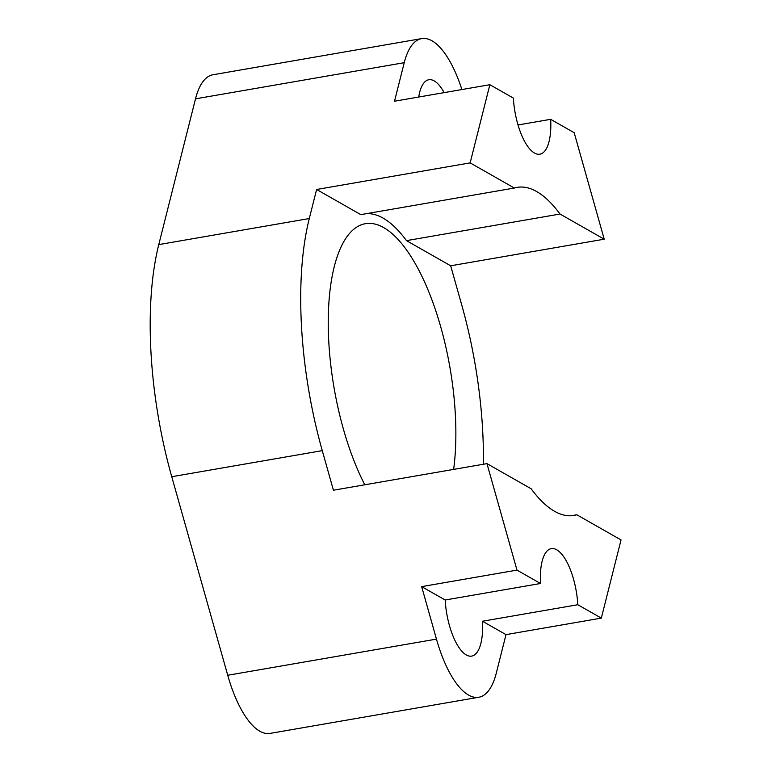 <?xml version="1.0" encoding="UTF-8"?>
<svg xmlns="http://www.w3.org/2000/svg" width="772" height="772" viewBox="0 0 772 772"><rect width="100%" height="100%" fill="white"/><g stroke="black" fill="none" stroke-linecap="round" stroke-linejoin="round"><path stroke-width="1.16" d="M571.116 515.764L576.829 514.779L621.035 539.937L601.33 618.111L577.803 604.727A46.156 17.331 80.2 0 0 551.285 548.631A46.156 17.331 80.2 0 0 540.516 583.497L445.183 600.008L421.657 586.623L436.46 639.11A87.911 33.022 80.2 0 0 478.833 697.241A87.911 33.022 80.2 0 0 496.28 673.165L505.998 634.623L482.471 621.238A46.156 17.331 -99.8 0 1 471.702 656.103A46.156 17.331 -99.8 0 1 445.183 600.008M577.803 604.727L482.471 621.238M444.132 92.63A46.156 17.331 80.2 0 0 428.817 79.748A46.156 17.331 80.2 0 0 418.723 97.031M483.368 464.252A224.169 84.196 80.2 0 0 482.616 429.55A224.169 84.196 80.2 0 0 461.839 305.365L450.684 265.79L406.487 240.632A166.482 62.532 -99.8 0 0 366.536 213.651M364.799 484.787A156.591 58.817 -99.8 0 1 328.795 341.996A156.591 58.817 -99.8 0 1 365.33 223.706A156.591 58.817 -99.8 0 1 455.316 414.014A156.591 58.817 -99.8 0 1 453.637 469.395M406.487 240.632L560.018 214.037L604.215 239.195L574.185 132.707L550.668 119.322A46.156 17.331 -99.8 0 1 539.898 154.188A46.156 17.331 -99.8 0 1 513.38 98.092L489.853 84.708L470.148 162.882L514.345 188.04L360.813 214.635L316.617 189.478L309.292 218.534A224.169 84.196 80.2 0 0 322.271 450.645L171.751 476.72L227.73 675.268A87.911 33.022 -99.8 0 0 270.103 733.4L478.833 697.241M470.148 162.882L316.617 189.478M550.668 119.322L518.031 124.977M489.853 84.708L394.521 101.219L404.229 62.686A87.911 33.022 -99.8 0 1 421.686 38.6A87.911 33.022 -99.8 0 1 461.888 89.552M540.516 583.497L516.989 570.112L486.968 463.625L333.427 490.22L322.271 450.645M421.686 38.6L212.956 74.759A87.911 33.022 80.2 0 0 195.509 98.835L158.771 244.608A224.169 84.196 80.2 0 0 171.751 476.72M604.215 239.195L450.684 265.79M560.018 214.037A166.482 62.532 80.2 0 0 517.172 187.374A166.482 62.532 80.2 0 0 514.345 188.04M486.968 463.625L531.165 488.782A166.482 62.532 -99.8 0 0 574.001 515.445A166.482 62.532 -99.8 0 0 576.829 514.779M601.33 618.111L505.998 634.623M516.989 570.112L421.657 586.623M404.229 62.686L195.509 98.835M309.292 218.534L158.771 244.608M436.46 639.11L227.73 675.268"/></g></svg>
